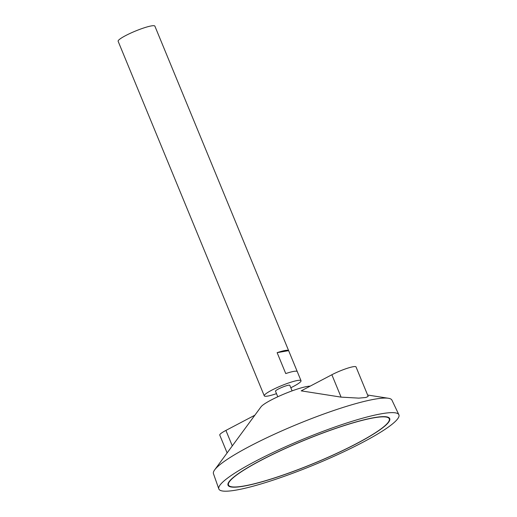 <?xml version="1.0" encoding="UTF-8"?>
<svg xmlns="http://www.w3.org/2000/svg" width="517" height="517" viewBox="0 0 517 517"><rect width="100%" height="100%" fill="white"/><g stroke="black" fill="none" stroke-linecap="round" stroke-linejoin="round"><path stroke-width="0.78" d="M261.117 460.292A86.94 12.466 157.6 0 0 228.501 485.043A86.94 12.466 157.6 0 0 313.632 463.445A86.94 12.466 157.6 0 0 389.262 418.783A86.94 12.466 157.6 0 0 343.062 425.976A86.94 12.466 157.6 0 0 261.117 460.292M290.812 387.75A19.872 2.85 157.6 0 0 301.023 380.699L154.88 26.134A19.872 2.85 157.6 0 0 144.321 27.776A19.872 2.85 157.6 0 0 125.592 35.621A19.872 2.85 157.6 0 0 118.135 41.276L264.277 395.848A19.872 2.85 157.6 0 0 276.492 393.65M301.023 380.699A19.872 2.85 157.6 0 0 290.464 382.347A19.872 2.85 157.6 0 0 271.735 390.186A19.872 2.85 157.6 0 0 264.277 395.848M285.746 373.571L277.131 352.665A19.872 2.85 -22.4 0 1 288.628 350.642L297.249 371.555A19.872 2.85 157.6 0 0 285.746 373.571M292.099 390.871L289.811 385.32A7.749 1.112 157.6 0 0 285.694 385.96A7.749 1.112 157.6 0 0 278.398 389.023A7.749 1.112 157.6 0 0 275.49 391.227L277.778 396.772M310.181 386.141A27.821 3.987 157.6 0 0 271.115 400.048A27.821 3.987 157.6 0 0 261.014 406.834L214.671 469.863A96.524 13.843 157.6 0 0 213.463 473.688L218.814 488.92A97.377 13.965 157.6 0 0 314.2 464.828A97.377 13.965 157.6 0 0 398.865 414.712A97.377 13.965 157.6 0 0 346.855 422.964A97.377 13.965 157.6 0 0 255.385 461.293A97.377 13.965 157.6 0 0 218.814 488.92M398.865 414.712L391.931 400.126A96.524 13.843 157.6 0 0 388.37 398.264A96.524 13.843 157.6 0 0 249.711 446.3A96.524 13.843 157.6 0 0 214.671 469.863M301.204 390.858L341.084 397.127L358.804 398.129L365.894 397.483L368.188 396.423L356.026 366.921A16.395 2.352 -22.4 0 0 347.314 368.272A16.395 2.352 -22.4 0 0 331.862 374.747L301.204 390.858M260.846 460.337A87.438 12.537 157.6 0 0 228.042 485.237A87.438 12.537 157.6 0 0 313.657 463.51A87.438 12.537 157.6 0 0 389.721 418.596A87.438 12.537 157.6 0 0 343.256 425.827A87.438 12.537 157.6 0 0 260.846 460.337M227.965 485.004A87.438 12.537 157.6 0 0 229.735 486.232M389.223 420.495A87.438 12.537 157.6 0 0 389.611 418.376M228.352 482.878A86.94 12.466 157.6 0 0 228.314 484.591L228.501 485.043M389.262 418.783L389.075 418.331A86.94 12.466 157.6 0 0 387.84 417.141M277.131 352.665L288.628 350.642M227.125 452.931L219.764 435.088A16.395 2.352 -22.4 0 1 225.916 430.415L254.855 415.209M232.295 445.893L225.916 430.415M341.084 397.127L331.862 374.747M367.613 395.027L388.37 398.264"/></g></svg>
